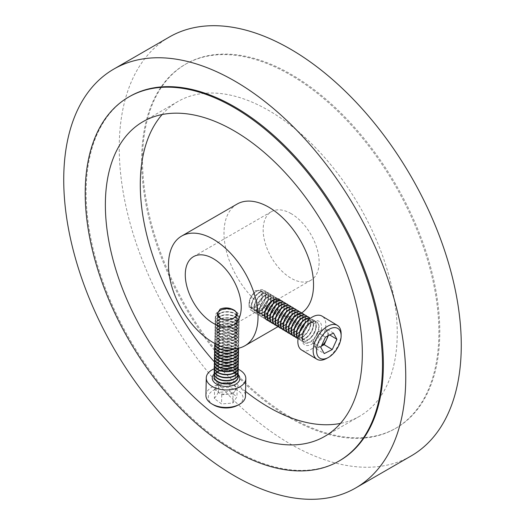 <?xml version="1.0" encoding="UTF-8"?>
<svg xmlns="http://www.w3.org/2000/svg" width="525" height="525" viewBox="0 0 525 525"><rect width="100%" height="100%" fill="white"/><g stroke="black" fill="none" stroke-linecap="round" stroke-linejoin="round"><path stroke-width="0.39" stroke-dasharray="2.62 1.97" d="M234.045 337.214L236.992 333.434L234.964 330.094C230.239 326.977 225.186 326.491 219.817 328.63L216.858 333.04L220.868 338.231C225.481 339.767 229.871 339.432 234.045 337.214M272.265 300.989L277.594 300.674L279.09 308.772L271.943 317.244L267.199 317.914L266.09 310.045L272.265 300.989M254.809 306.908L262.251 298.627L260.643 290.45L255.13 290.66L249.257 299.88L250.248 307.689L254.809 306.908M291.152 213.649A39.572 22.844 -120 0 0 271.366 211.687A39.572 22.844 -120 0 0 265.302 243.397A39.572 22.844 -120 0 0 291.152 278.27A39.572 22.844 -120 0 0 310.938 280.225A39.572 22.844 -120 0 0 317.002 248.522A39.572 22.844 -120 0 0 291.152 213.649M237.11 204.054A63.315 36.553 -120 0 0 227.404 254.782A63.315 36.553 -120 0 0 268.767 310.577A63.315 36.553 -120 0 0 300.425 313.714A63.315 36.553 -120 0 0 301.58 312.992M245.575 391.42A181.709 104.908 60 0 1 214.364 361.876M162.146 114.535A181.709 104.908 60 0 1 177.916 101.522A181.709 104.908 60 0 1 268.767 110.519A181.709 104.908 60 0 1 387.47 270.637A181.709 104.908 60 0 1 359.618 416.246A181.709 104.908 60 0 1 340.469 423.393M129.649 96.488A210.197 121.36 -120 0 0 97.427 264.922A210.197 121.36 -120 0 0 234.741 450.148A210.197 121.36 -120 0 0 339.839 460.563M291.152 417.585A210.197 121.36 -120 0 0 396.25 427.993A210.197 121.36 -120 0 0 428.472 259.56A210.197 121.36 -120 0 0 291.152 74.333A210.197 121.36 -120 0 0 186.053 63.925A210.197 121.36 -120 0 0 153.832 232.358A210.197 121.36 -120 0 0 291.152 417.585M290.259 418.103A210.197 121.36 -120 0 0 395.351 428.512A210.197 121.36 -120 0 0 427.573 260.078A210.197 121.36 -120 0 0 290.259 74.852A210.197 121.36 -120 0 0 185.161 64.437A210.197 121.36 -120 0 0 152.939 232.87A210.197 121.36 -120 0 0 290.259 418.103M169.332 37.026A241.854 139.637 -120 0 0 132.261 230.823A241.854 139.637 -120 0 0 290.259 443.947A241.854 139.637 -120 0 0 411.18 455.923M236.755 315.722A9.673 5.709 -178.9 0 1 224.49 319.837M218.019 320.486A11.885 7.015 1.1 0 0 234.734 321.74A11.885 7.015 1.1 0 0 236.499 311.896A11.885 7.015 1.1 0 0 235.469 311.227A11.885 7.015 1.1 0 0 219.785 310.642A11.885 7.015 1.1 0 0 219.247 310.905A11.885 7.015 1.1 0 0 218.019 320.486M221.15 312.926A9.673 5.709 -178.9 0 1 234.754 313.95A9.673 5.709 -178.9 0 1 233.317 321.956A9.673 5.709 -178.9 0 1 219.713 320.933A9.673 5.709 -178.9 0 1 221.15 312.926M236.558 314.429A12.029 7.101 -178.9 0 1 239.236 319.01A12.029 7.101 -178.9 0 1 234.773 324.391A12.029 7.101 -178.9 0 1 217.855 323.118A12.029 7.101 -178.9 0 1 215.178 318.537A12.029 7.101 -178.9 0 1 219.647 313.156A12.029 7.101 -178.9 0 1 236.558 314.429M234.767 324.758A12.029 7.101 -178.9 0 1 217.849 323.492A12.029 7.101 -178.9 0 1 215.171 318.911A12.029 7.101 -178.9 0 1 219.634 313.53A12.029 7.101 -178.9 0 1 236.552 314.803A12.029 7.101 -178.9 0 1 239.229 319.377A12.029 7.101 -178.9 0 1 234.767 324.758M221.091 315.958A9.673 5.709 -178.9 0 1 234.695 316.982A9.673 5.709 -178.9 0 1 233.257 324.995A9.673 5.709 -178.9 0 1 219.653 323.971A9.673 5.709 -178.9 0 1 221.091 315.958M236.499 317.461A12.029 7.101 -178.9 0 1 239.177 322.042A12.029 7.101 -178.9 0 1 234.714 327.423A12.029 7.101 -178.9 0 1 217.796 326.15A12.029 7.101 -178.9 0 1 215.119 321.569A12.029 7.101 -178.9 0 1 219.588 316.188A12.029 7.101 -178.9 0 1 236.499 317.461M234.701 327.797A12.029 7.101 -178.9 0 1 217.79 326.524A12.029 7.101 -178.9 0 1 215.112 321.943A12.029 7.101 -178.9 0 1 219.575 316.562A12.029 7.101 -178.9 0 1 236.493 317.835A12.029 7.101 -178.9 0 1 239.17 322.416A12.029 7.101 -178.9 0 1 234.701 327.797M221.032 318.997A9.673 5.709 -178.9 0 1 234.636 320.014A9.673 5.709 -178.9 0 1 233.198 328.027A9.673 5.709 -178.9 0 1 219.594 327.003A9.673 5.709 -178.9 0 1 221.032 318.997M236.44 320.499A12.029 7.101 -178.9 0 1 239.118 325.08A12.029 7.101 -178.9 0 1 234.655 330.461A12.029 7.101 -178.9 0 1 217.737 329.188A12.029 7.101 -178.9 0 1 215.06 324.608A12.029 7.101 -178.9 0 1 219.529 319.226A12.029 7.101 -178.9 0 1 236.44 320.499M234.642 330.829A12.029 7.101 -178.9 0 1 217.731 329.562A12.029 7.101 -178.9 0 1 215.053 324.982A12.029 7.101 -178.9 0 1 219.516 319.6A12.029 7.101 -178.9 0 1 236.434 320.867A12.029 7.101 -178.9 0 1 239.111 325.447A12.029 7.101 -178.9 0 1 234.642 330.829M220.973 322.028A9.673 5.709 -178.9 0 1 234.577 323.052A9.673 5.709 -178.9 0 1 233.139 331.065A9.673 5.709 -178.9 0 1 219.535 330.041A9.673 5.709 -178.9 0 1 220.973 322.028M236.381 323.531A12.029 7.101 -178.9 0 1 239.059 328.112A12.029 7.101 -178.9 0 1 234.596 333.493A12.029 7.101 -178.9 0 1 217.678 332.22A12.029 7.101 -178.9 0 1 215.001 327.639A12.029 7.101 -178.9 0 1 219.463 322.258A12.029 7.101 -178.9 0 1 236.381 323.531M234.583 333.867A12.029 7.101 -178.9 0 1 217.672 332.594A12.029 7.101 -178.9 0 1 214.994 328.013A12.029 7.101 -178.9 0 1 219.457 322.632A12.029 7.101 -178.9 0 1 236.375 323.905A12.029 7.101 -178.9 0 1 239.052 328.486A12.029 7.101 -178.9 0 1 234.583 333.867M220.913 325.06A9.673 5.709 -178.9 0 1 234.518 326.084A9.673 5.709 -178.9 0 1 233.08 334.097A9.673 5.709 -178.9 0 1 219.476 333.073A9.673 5.709 -178.9 0 1 220.913 325.06M236.322 326.563A12.029 7.101 -178.9 0 1 239 331.144A12.029 7.101 -178.9 0 1 234.531 336.525A12.029 7.101 -178.9 0 1 217.619 335.258A12.029 7.101 -178.9 0 1 214.942 330.678A12.029 7.101 -178.9 0 1 219.404 325.297A12.029 7.101 -178.9 0 1 236.322 326.563M234.524 336.899A12.029 7.101 -178.9 0 1 217.613 335.626A12.029 7.101 -178.9 0 1 214.935 331.045A12.029 7.101 -178.9 0 1 219.398 325.664A12.029 7.101 -178.9 0 1 236.316 326.937A12.029 7.101 -178.9 0 1 238.993 331.518A12.029 7.101 -178.9 0 1 234.524 336.899M220.854 328.099A9.673 5.709 -178.9 0 1 234.458 329.123A9.673 5.709 -178.9 0 1 233.021 337.129A9.673 5.709 -178.9 0 1 219.417 336.112A9.673 5.709 -178.9 0 1 220.854 328.099M236.263 329.602A12.029 7.101 -178.9 0 1 238.941 334.182A12.029 7.101 -178.9 0 1 234.472 339.563A12.029 7.101 -178.9 0 1 217.56 338.29A12.029 7.101 -178.9 0 1 214.882 333.71A12.029 7.101 -178.9 0 1 219.345 328.328A12.029 7.101 -178.9 0 1 236.263 329.602M234.465 339.931A12.029 7.101 -178.9 0 1 217.553 338.664A12.029 7.101 -178.9 0 1 214.876 334.084A12.029 7.101 -178.9 0 1 219.338 328.702A12.029 7.101 -178.9 0 1 236.257 329.976A12.029 7.101 -178.9 0 1 238.934 334.55A12.029 7.101 -178.9 0 1 234.465 339.931M220.795 331.131A9.673 5.709 -178.9 0 1 234.399 332.154A9.673 5.709 -178.9 0 1 232.962 340.167A9.673 5.709 -178.9 0 1 219.358 339.143A9.673 5.709 -178.9 0 1 220.795 331.131M236.204 332.633A12.029 7.101 -178.9 0 1 238.882 337.214A12.029 7.101 -178.9 0 1 234.412 342.595A12.029 7.101 -178.9 0 1 217.501 341.322A12.029 7.101 -178.9 0 1 214.823 336.748A12.029 7.101 -178.9 0 1 219.286 331.367A12.029 7.101 -178.9 0 1 236.204 332.633M234.406 342.969A12.029 7.101 -178.9 0 1 217.494 341.696A12.029 7.101 -178.9 0 1 214.817 337.116A12.029 7.101 -178.9 0 1 219.279 331.734A12.029 7.101 -178.9 0 1 236.198 333.007A12.029 7.101 -178.9 0 1 238.868 337.588A12.029 7.101 -178.9 0 1 234.406 342.969M220.736 334.169A9.673 5.709 -178.9 0 1 234.34 335.186A9.673 5.709 -178.9 0 1 232.903 343.199A9.673 5.709 -178.9 0 1 219.299 342.175A9.673 5.709 -178.9 0 1 220.736 334.169M236.145 335.672A12.029 7.101 -178.9 0 1 238.823 340.252A12.029 7.101 -178.9 0 1 234.353 345.634A12.029 7.101 -178.9 0 1 217.442 344.361A12.029 7.101 -178.9 0 1 214.764 339.78A12.029 7.101 -178.9 0 1 219.227 334.399A12.029 7.101 -178.9 0 1 236.145 335.672M217.757 344.964A12.029 7.101 -178.9 0 1 217.435 344.735A12.029 7.101 -178.9 0 1 214.758 340.154A12.029 7.101 -178.9 0 1 219.22 334.773A12.029 7.101 -178.9 0 1 236.138 336.039A12.029 7.101 -178.9 0 1 238.809 340.62A12.029 7.101 -178.9 0 1 234.347 346.001A12.029 7.101 -178.9 0 1 223.545 347.183M220.677 337.201A9.673 5.709 -178.9 0 1 234.281 338.225A9.673 5.709 -178.9 0 1 232.844 346.238A9.673 5.709 -178.9 0 1 219.24 345.214A9.673 5.709 -178.9 0 1 220.677 337.201M214.745 343.455A12.029 7.101 -178.9 0 1 214.705 342.812A12.029 7.101 -178.9 0 1 219.168 337.431A12.029 7.101 -178.9 0 1 236.086 338.704A12.029 7.101 -178.9 0 1 238.763 343.284A12.029 7.101 -178.9 0 1 234.294 348.666A12.029 7.101 -178.9 0 1 234.196 348.712M214.699 343.435A12.029 7.101 -178.9 0 1 214.699 343.186A12.029 7.101 -178.9 0 1 219.161 337.805A12.029 7.101 -178.9 0 1 236.079 339.078A12.029 7.101 -178.9 0 1 238.75 343.658A12.029 7.101 -178.9 0 1 235.016 348.672M220.618 340.239A9.673 5.709 -178.9 0 1 234.222 341.257A9.673 5.709 -178.9 0 1 232.785 349.269A9.673 5.709 -178.9 0 1 219.181 348.246A9.673 5.709 -178.9 0 1 220.618 340.239M214.889 344.525A12.029 7.101 -178.9 0 1 219.109 340.469A12.029 7.101 -178.9 0 1 236.027 341.742A12.029 7.101 -178.9 0 1 238.698 346.316A12.029 7.101 -178.9 0 1 238.199 348.259M214.646 346.034A12.029 7.101 -178.9 0 1 219.102 340.843A12.029 7.101 -178.9 0 1 236.02 342.11A12.029 7.101 -178.9 0 1 238.691 346.69A12.029 7.101 -178.9 0 1 238.376 348.226M220.559 343.271A9.673 5.709 -178.9 0 1 234.163 344.295A9.673 5.709 -178.9 0 1 232.726 352.301A9.673 5.709 -178.9 0 1 219.122 351.284A9.673 5.709 -178.9 0 1 220.559 343.271M214.83 347.557A12.029 7.101 -178.9 0 1 219.05 343.501A12.029 7.101 -178.9 0 1 235.968 344.774A12.029 7.101 -178.9 0 1 238.507 348.2M214.587 349.072A12.029 7.101 -178.9 0 1 219.043 343.875A12.029 7.101 -178.9 0 1 235.961 345.148A12.029 7.101 -178.9 0 1 238.632 349.538M220.5 346.303A9.673 5.709 -178.9 0 1 234.104 347.327A9.673 5.709 -178.9 0 1 232.667 355.34A9.673 5.709 -178.9 0 1 219.063 354.316A9.673 5.709 -178.9 0 1 220.5 346.303M214.771 350.588A12.029 7.101 -178.9 0 1 218.991 346.539A12.029 7.101 -178.9 0 1 235.909 347.806A12.029 7.101 -178.9 0 1 238.396 351.054M214.528 352.104A12.029 7.101 -178.9 0 1 218.984 346.907A12.029 7.101 -178.9 0 1 235.902 348.18A12.029 7.101 -178.9 0 1 238.573 352.577M220.441 349.342A9.673 5.709 -178.9 0 1 234.045 350.365A9.673 5.709 -178.9 0 1 232.608 358.372A9.673 5.709 -178.9 0 1 219.004 357.348A9.673 5.709 -178.9 0 1 220.441 349.342M214.705 353.627A12.029 7.101 -178.9 0 1 218.932 349.571A12.029 7.101 -178.9 0 1 235.85 350.844A12.029 7.101 -178.9 0 1 238.337 354.086M214.469 355.136A12.029 7.101 -178.9 0 1 218.925 349.945A12.029 7.101 -178.9 0 1 235.843 351.218A12.029 7.101 -178.9 0 1 238.514 355.609M220.382 352.373A9.673 5.709 -178.9 0 1 233.986 353.397A9.673 5.709 -178.9 0 1 232.542 361.41A9.673 5.709 -178.9 0 1 218.945 360.386A9.673 5.709 -178.9 0 1 220.382 352.373M214.646 356.659A12.029 7.101 -178.9 0 1 218.873 352.603A12.029 7.101 -178.9 0 1 235.791 353.876A12.029 7.101 -178.9 0 1 238.278 357.125M214.41 358.175A12.029 7.101 -178.9 0 1 218.866 352.977A12.029 7.101 -178.9 0 1 235.784 354.25A12.029 7.101 -178.9 0 1 238.455 358.641M220.323 355.412A9.673 5.709 -178.9 0 1 233.927 356.429A9.673 5.709 -178.9 0 1 232.483 364.442A9.673 5.709 -178.9 0 1 218.879 363.418A9.673 5.709 -178.9 0 1 220.323 355.412M214.587 359.697A12.029 7.101 -178.9 0 1 218.813 355.642A12.029 7.101 -178.9 0 1 235.732 356.915A12.029 7.101 -178.9 0 1 238.219 360.157M214.351 361.207A12.029 7.101 -178.9 0 1 218.807 356.016A12.029 7.101 -178.9 0 1 235.725 357.282A12.029 7.101 -178.9 0 1 238.396 361.679M220.264 358.444A9.673 5.709 -178.9 0 1 233.868 359.467A9.673 5.709 -178.9 0 1 232.424 367.48A9.673 5.709 -178.9 0 1 218.82 366.457A9.673 5.709 -178.9 0 1 220.264 358.444M214.528 362.729A12.029 7.101 -178.9 0 1 218.754 358.673A12.029 7.101 -178.9 0 1 235.673 359.947A12.029 7.101 -178.9 0 1 238.16 363.188M214.292 364.245A12.029 7.101 -178.9 0 1 218.748 359.048A12.029 7.101 -178.9 0 1 235.666 360.321A12.029 7.101 -178.9 0 1 238.337 364.711M220.205 361.476A9.673 5.709 -178.9 0 1 233.809 362.499A9.673 5.709 -178.9 0 1 232.365 370.512A9.673 5.709 -178.9 0 1 218.761 369.488A9.673 5.709 -178.9 0 1 220.205 361.476M214.469 365.767A12.029 7.101 -178.9 0 1 218.695 361.712A12.029 7.101 -178.9 0 1 235.613 362.978A12.029 7.101 -178.9 0 1 238.101 366.227M214.233 367.277A12.029 7.101 -178.9 0 1 218.689 362.079A12.029 7.101 -178.9 0 1 235.607 363.352A12.029 7.101 -178.9 0 1 238.278 367.749M220.146 364.514A9.673 5.709 -178.9 0 1 233.75 365.538A9.673 5.709 -178.9 0 1 232.306 373.544A9.673 5.709 -178.9 0 1 218.702 372.527A9.673 5.709 -178.9 0 1 220.146 364.514M214.41 368.799A12.029 7.101 -178.9 0 1 218.636 364.744A12.029 7.101 -178.9 0 1 235.554 366.017A12.029 7.101 -178.9 0 1 238.042 369.259M214.174 370.315A12.029 7.101 -178.9 0 1 218.63 365.118A12.029 7.101 -178.9 0 1 235.541 366.391A12.029 7.101 -178.9 0 1 238.219 370.781M220.087 367.546A9.673 5.709 -178.9 0 1 233.691 368.57A9.673 5.709 -178.9 0 1 232.247 376.583A9.673 5.709 -178.9 0 1 218.643 375.559A9.673 5.709 -178.9 0 1 220.087 367.546M214.351 371.831A12.029 7.101 -178.9 0 1 218.577 367.782A12.029 7.101 -178.9 0 1 235.495 369.049A12.029 7.101 -178.9 0 1 237.982 372.297M214.115 373.347A12.029 7.101 -178.9 0 1 218.571 368.15A12.029 7.101 -178.9 0 1 235.482 369.423A12.029 7.101 -178.9 0 1 238.16 373.82M220.027 370.584A9.673 5.709 -178.9 0 1 233.625 371.602A9.673 5.709 -178.9 0 1 232.188 379.614A9.673 5.709 -178.9 0 1 218.584 378.591A9.673 5.709 -178.9 0 1 220.027 370.584M214.292 374.87A12.029 7.101 -178.9 0 1 218.518 370.814A12.029 7.101 -178.9 0 1 235.436 372.087A12.029 7.101 -178.9 0 1 237.923 375.329M232.851 403.042L233.028 393.842L221.747 394.748L218.151 392.083A9.896 5.841 -178.9 0 1 216.608 386.295A9.896 5.841 -178.9 0 1 224.306 382.718A9.896 5.841 -178.9 0 1 233.54 384.937L237.129 387.601L236.952 396.802L232.851 403.042L221.563 403.948L214.377 398.613L218.479 392.372L229.766 391.466L236.952 396.802M205.925 395.377A19.786 11.675 -178.9 0 1 219.214 384.654A19.786 11.675 -178.9 0 1 241.087 388.618A19.786 11.675 -178.9 0 1 245.483 396.152M213.662 404.972A17.378 10.257 -178.9 0 1 212.152 403.988A17.378 10.257 -178.9 0 1 214.738 389.596A17.378 10.257 -178.9 0 1 239.177 391.433A17.378 10.257 -178.9 0 1 237.379 405.431M214.384 368.708A19.786 11.675 -178.9 0 1 238.068 369.167M233.028 393.842L237.129 387.601M229.766 391.466L229.943 382.266L233.54 384.937A9.896 5.841 -178.9 0 1 235.082 390.725A9.896 5.841 -178.9 0 1 227.384 394.295A9.896 5.841 -178.9 0 1 218.151 392.083L214.561 389.419L214.377 398.613M229.943 382.266L218.662 383.171L218.479 392.372M218.662 383.171L214.561 389.419M221.747 394.748L221.563 403.948M256.482 291.29A9.673 5.46 121.1 0 0 256.344 291.362A9.673 5.46 121.1 0 0 249.047 303.457A9.673 5.46 121.1 0 0 255.294 307.387A9.673 5.46 121.1 0 0 262.71 295.903A9.673 5.46 121.1 0 0 256.482 291.29M256.725 310.17A11.885 6.707 -58.9 0 1 249.047 305.34A11.885 6.707 -58.9 0 1 249.08 304.5A11.885 6.707 -58.9 0 1 258.005 290.483A11.885 6.707 -58.9 0 1 258.182 290.391A11.885 6.707 -58.9 0 1 265.827 296.061A11.885 6.707 -58.9 0 1 264.39 301.455A11.885 6.707 -58.9 0 1 261.732 305.865A11.885 6.707 -58.9 0 1 256.725 310.17M265.368 297.504A9.673 5.46 121.1 0 0 262.192 292.208A9.673 5.46 121.1 0 0 255.065 296.395A9.673 5.46 121.1 0 0 252.899 299.985A9.673 5.46 121.1 0 0 251.731 304.375A9.673 5.46 121.1 0 0 254.901 309.671A9.673 5.46 121.1 0 0 262.027 305.484A9.673 5.46 121.1 0 0 264.193 301.901A9.673 5.46 121.1 0 0 265.368 297.504M260.452 291.637A12.029 6.786 121.1 0 0 255.386 295.988A12.029 6.786 121.1 0 0 252.696 300.451A12.029 6.786 121.1 0 0 251.239 305.918A12.029 6.786 121.1 0 0 253.503 311.942A12.029 6.786 121.1 0 0 258.976 311.653A12.029 6.786 121.1 0 0 268.19 297.373A12.029 6.786 121.1 0 0 265.926 291.342A12.029 6.786 121.1 0 0 260.452 291.637M251.567 306.114A12.029 6.786 121.1 0 0 253.824 312.139A12.029 6.786 121.1 0 0 259.298 311.85A12.029 6.786 121.1 0 0 264.37 307.493A12.029 6.786 121.1 0 0 267.061 303.03A12.029 6.786 121.1 0 0 268.518 297.57A12.029 6.786 121.1 0 0 266.254 291.539A12.029 6.786 121.1 0 0 260.781 291.834A12.029 6.786 121.1 0 0 251.567 306.114M268.019 299.106A9.673 5.46 121.1 0 0 264.849 293.816A9.673 5.46 121.1 0 0 257.723 297.997A9.673 5.46 121.1 0 0 255.557 301.586A9.673 5.46 121.1 0 0 254.389 305.977A9.673 5.46 121.1 0 0 257.558 311.272A9.673 5.46 121.1 0 0 264.685 307.092A9.673 5.46 121.1 0 0 266.851 303.502A9.673 5.46 121.1 0 0 268.019 299.106M263.11 293.239A12.029 6.786 121.1 0 0 258.044 297.59A12.029 6.786 121.1 0 0 255.353 302.052A12.029 6.786 121.1 0 0 253.897 307.519A12.029 6.786 121.1 0 0 256.161 313.55A12.029 6.786 121.1 0 0 261.634 313.254A12.029 6.786 121.1 0 0 270.848 298.974A12.029 6.786 121.1 0 0 268.583 292.943A12.029 6.786 121.1 0 0 263.11 293.239M254.225 307.716A12.029 6.786 121.1 0 0 256.482 313.747A12.029 6.786 121.1 0 0 261.955 313.451A12.029 6.786 121.1 0 0 267.028 309.094A12.029 6.786 121.1 0 0 269.719 304.631A12.029 6.786 121.1 0 0 271.176 299.171A12.029 6.786 121.1 0 0 268.912 293.14A12.029 6.786 121.1 0 0 263.438 293.436A12.029 6.786 121.1 0 0 254.225 307.716M270.677 300.707A9.673 5.46 121.1 0 0 267.507 295.418A9.673 5.46 121.1 0 0 260.38 299.598A9.673 5.46 121.1 0 0 258.215 303.188A9.673 5.46 121.1 0 0 257.047 307.584A9.673 5.46 121.1 0 0 260.216 312.874A9.673 5.46 121.1 0 0 267.343 308.693A9.673 5.46 121.1 0 0 269.509 305.104A9.673 5.46 121.1 0 0 270.677 300.707M265.768 294.84A12.029 6.786 121.1 0 0 260.702 299.197A12.029 6.786 121.1 0 0 258.011 303.66A12.029 6.786 121.1 0 0 256.554 309.12A12.029 6.786 121.1 0 0 258.818 315.151A12.029 6.786 121.1 0 0 264.292 314.856A12.029 6.786 121.1 0 0 273.505 300.576A12.029 6.786 121.1 0 0 271.241 294.551A12.029 6.786 121.1 0 0 265.768 294.84M256.882 309.317A12.029 6.786 121.1 0 0 259.14 315.348A12.029 6.786 121.1 0 0 264.613 315.053A12.029 6.786 121.1 0 0 269.686 310.702A12.029 6.786 121.1 0 0 272.377 306.239A12.029 6.786 121.1 0 0 273.833 300.772A12.029 6.786 121.1 0 0 271.569 294.742A12.029 6.786 121.1 0 0 266.096 295.037A12.029 6.786 121.1 0 0 256.882 309.317M273.335 302.315A9.673 5.46 121.1 0 0 270.165 297.019A9.673 5.46 121.1 0 0 263.038 301.199A9.673 5.46 121.1 0 0 260.873 304.789A9.673 5.46 121.1 0 0 259.704 309.186A9.673 5.46 121.1 0 0 262.874 314.475A9.673 5.46 121.1 0 0 270.001 310.295A9.673 5.46 121.1 0 0 272.167 306.705A9.673 5.46 121.1 0 0 273.335 302.315M268.426 296.441A12.029 6.786 121.1 0 0 263.36 300.799A12.029 6.786 121.1 0 0 260.669 305.261A12.029 6.786 121.1 0 0 259.212 310.721A12.029 6.786 121.1 0 0 261.476 316.752A12.029 6.786 121.1 0 0 266.949 316.457A12.029 6.786 121.1 0 0 276.163 302.177A12.029 6.786 121.1 0 0 273.899 296.152A12.029 6.786 121.1 0 0 268.426 296.441M259.54 310.918A12.029 6.786 121.1 0 0 261.798 316.949A12.029 6.786 121.1 0 0 267.271 316.654A12.029 6.786 121.1 0 0 272.344 312.303A12.029 6.786 121.1 0 0 275.034 307.84A12.029 6.786 121.1 0 0 276.491 302.374A12.029 6.786 121.1 0 0 274.227 296.349A12.029 6.786 121.1 0 0 268.754 296.638A12.029 6.786 121.1 0 0 259.54 310.918M275.993 303.916A9.673 5.46 121.1 0 0 272.823 298.62A9.673 5.46 121.1 0 0 265.696 302.807A9.673 5.46 121.1 0 0 263.53 306.397A9.673 5.46 121.1 0 0 262.362 310.787A9.673 5.46 121.1 0 0 265.532 316.083A9.673 5.46 121.1 0 0 272.659 311.896A9.673 5.46 121.1 0 0 274.824 308.313A9.673 5.46 121.1 0 0 275.993 303.916M271.084 298.049A12.029 6.786 121.1 0 0 266.017 302.4A12.029 6.786 121.1 0 0 263.327 306.863A12.029 6.786 121.1 0 0 261.87 312.329A12.029 6.786 121.1 0 0 264.134 318.353A12.029 6.786 121.1 0 0 269.607 318.065A12.029 6.786 121.1 0 0 278.821 303.785A12.029 6.786 121.1 0 0 276.557 297.754A12.029 6.786 121.1 0 0 271.084 298.049M262.198 312.526A12.029 6.786 121.1 0 0 264.456 318.55A12.029 6.786 121.1 0 0 269.929 318.262A12.029 6.786 121.1 0 0 275.002 313.904A12.029 6.786 121.1 0 0 277.692 309.442A12.029 6.786 121.1 0 0 279.149 303.982A12.029 6.786 121.1 0 0 276.885 297.951A12.029 6.786 121.1 0 0 271.412 298.246A12.029 6.786 121.1 0 0 262.198 312.526M278.65 305.517A9.673 5.46 121.1 0 0 275.481 300.228A9.673 5.46 121.1 0 0 268.354 304.408A9.673 5.46 121.1 0 0 266.188 307.998A9.673 5.46 121.1 0 0 265.02 312.388A9.673 5.46 121.1 0 0 268.19 317.684A9.673 5.46 121.1 0 0 275.317 313.504A9.673 5.46 121.1 0 0 277.482 309.914A9.673 5.46 121.1 0 0 278.65 305.517M266.956 320.053A12.029 6.786 121.1 0 0 272.265 319.666A12.029 6.786 121.1 0 0 281.479 305.386A12.029 6.786 121.1 0 0 279.379 299.46M268.406 320.65A12.029 6.786 121.1 0 0 272.587 319.863A12.029 6.786 121.1 0 0 277.659 315.505A12.029 6.786 121.1 0 0 280.35 311.043A12.029 6.786 121.1 0 0 281.807 305.583A12.029 6.786 121.1 0 0 280.58 300.464M268.846 309.599A9.673 5.46 121.1 0 0 267.678 313.996A9.673 5.46 121.1 0 0 270.848 319.285A9.673 5.46 121.1 0 0 277.974 315.105A9.673 5.46 121.1 0 0 280.14 311.515A9.673 5.46 121.1 0 0 281.308 307.118A9.673 5.46 121.1 0 0 278.138 301.829A9.673 5.46 121.1 0 0 271.012 306.009M269.614 321.654A12.029 6.786 121.1 0 0 274.923 321.267A12.029 6.786 121.1 0 0 284.137 306.987A12.029 6.786 121.1 0 0 282.03 301.061M271.064 322.252A12.029 6.786 121.1 0 0 275.244 321.464A12.029 6.786 121.1 0 0 280.317 317.113A12.029 6.786 121.1 0 0 283.008 312.651A12.029 6.786 121.1 0 0 284.465 307.184A12.029 6.786 121.1 0 0 283.238 302.072M271.504 311.2A9.673 5.46 121.1 0 0 270.336 315.597A9.673 5.46 121.1 0 0 273.505 320.887A9.673 5.46 121.1 0 0 280.632 316.706A9.673 5.46 121.1 0 0 282.798 313.117A9.673 5.46 121.1 0 0 283.966 308.726A9.673 5.46 121.1 0 0 280.796 303.43A9.673 5.46 121.1 0 0 273.669 307.611M272.272 323.256A12.029 6.786 121.1 0 0 277.581 322.868A12.029 6.786 121.1 0 0 286.794 308.588A12.029 6.786 121.1 0 0 284.688 302.662M273.722 323.853A12.029 6.786 121.1 0 0 277.902 323.065A12.029 6.786 121.1 0 0 282.975 318.714A12.029 6.786 121.1 0 0 285.666 314.252A12.029 6.786 121.1 0 0 287.123 308.785A12.029 6.786 121.1 0 0 285.895 303.673M274.162 312.808A9.673 5.46 121.1 0 0 272.993 317.198A9.673 5.46 121.1 0 0 276.163 322.494A9.673 5.46 121.1 0 0 283.29 318.308A9.673 5.46 121.1 0 0 285.456 314.724A9.673 5.46 121.1 0 0 286.624 310.327A9.673 5.46 121.1 0 0 283.454 305.032A9.673 5.46 121.1 0 0 276.327 309.218M274.929 324.863A12.029 6.786 121.1 0 0 280.238 324.476A12.029 6.786 121.1 0 0 289.452 310.196A12.029 6.786 121.1 0 0 287.346 304.27M276.38 325.461A12.029 6.786 121.1 0 0 280.56 324.673A12.029 6.786 121.1 0 0 285.633 320.316A12.029 6.786 121.1 0 0 288.323 315.853A12.029 6.786 121.1 0 0 289.78 310.393A12.029 6.786 121.1 0 0 288.553 305.274M276.819 314.409A9.673 5.46 121.1 0 0 275.651 318.8A9.673 5.46 121.1 0 0 278.821 324.096A9.673 5.46 121.1 0 0 285.948 319.915A9.673 5.46 121.1 0 0 288.113 316.326A9.673 5.46 121.1 0 0 289.282 311.929A9.673 5.46 121.1 0 0 286.112 306.639A9.673 5.46 121.1 0 0 278.985 310.82M277.587 326.465A12.029 6.786 121.1 0 0 282.896 326.077A12.029 6.786 121.1 0 0 292.11 311.798A12.029 6.786 121.1 0 0 290.003 305.872M279.037 327.062A12.029 6.786 121.1 0 0 283.218 326.274A12.029 6.786 121.1 0 0 288.291 321.917A12.029 6.786 121.1 0 0 290.981 317.454A12.029 6.786 121.1 0 0 292.438 311.994A12.029 6.786 121.1 0 0 291.211 306.876M279.477 316.011A9.673 5.46 121.1 0 0 278.309 320.408A9.673 5.46 121.1 0 0 281.479 325.697A9.673 5.46 121.1 0 0 288.606 321.517A9.673 5.46 121.1 0 0 290.771 317.927A9.673 5.46 121.1 0 0 291.939 313.53A9.673 5.46 121.1 0 0 288.77 308.241A9.673 5.46 121.1 0 0 281.643 312.421M280.245 328.066A12.029 6.786 121.1 0 0 285.554 327.679A12.029 6.786 121.1 0 0 294.768 313.399A12.029 6.786 121.1 0 0 292.661 307.473M281.695 328.663A12.029 6.786 121.1 0 0 285.876 327.876A12.029 6.786 121.1 0 0 290.948 323.525A12.029 6.786 121.1 0 0 293.639 319.062A12.029 6.786 121.1 0 0 295.096 313.596A12.029 6.786 121.1 0 0 293.869 308.483M282.135 317.612A9.673 5.46 121.1 0 0 280.967 322.009A9.673 5.46 121.1 0 0 284.137 327.298A9.673 5.46 121.1 0 0 291.263 323.118A9.673 5.46 121.1 0 0 293.429 319.528A9.673 5.46 121.1 0 0 294.597 315.138A9.673 5.46 121.1 0 0 291.428 309.842A9.673 5.46 121.1 0 0 284.301 314.022M282.903 329.667A12.029 6.786 121.1 0 0 288.212 329.28A12.029 6.786 121.1 0 0 297.426 315A12.029 6.786 121.1 0 0 295.319 309.074M284.353 330.264A12.029 6.786 121.1 0 0 288.533 329.477A12.029 6.786 121.1 0 0 293.606 325.126A12.029 6.786 121.1 0 0 296.297 320.663A12.029 6.786 121.1 0 0 297.747 315.197A12.029 6.786 121.1 0 0 296.527 310.085M284.793 319.22A9.673 5.46 121.1 0 0 283.625 323.61A9.673 5.46 121.1 0 0 286.794 328.906A9.673 5.46 121.1 0 0 293.921 324.719A9.673 5.46 121.1 0 0 296.087 321.136A9.673 5.46 121.1 0 0 297.255 316.739A9.673 5.46 121.1 0 0 294.085 311.443A9.673 5.46 121.1 0 0 286.958 315.63M285.561 331.275A12.029 6.786 121.1 0 0 290.863 330.888A12.029 6.786 121.1 0 0 300.083 316.608A12.029 6.786 121.1 0 0 297.977 310.682M287.011 331.872A12.029 6.786 121.1 0 0 291.191 331.085A12.029 6.786 121.1 0 0 296.264 326.727A12.029 6.786 121.1 0 0 298.955 322.265A12.029 6.786 121.1 0 0 300.405 316.805A12.029 6.786 121.1 0 0 299.184 311.686M287.451 320.821A9.673 5.46 121.1 0 0 286.283 325.211A9.673 5.46 121.1 0 0 289.452 330.507A9.673 5.46 121.1 0 0 296.579 326.327A9.673 5.46 121.1 0 0 298.745 322.737A9.673 5.46 121.1 0 0 299.913 318.34A9.673 5.46 121.1 0 0 296.743 313.051A9.673 5.46 121.1 0 0 289.616 317.231M288.218 332.876A12.029 6.786 121.1 0 0 293.521 332.489A12.029 6.786 121.1 0 0 302.741 318.209A12.029 6.786 121.1 0 0 300.635 312.283M289.669 333.473A12.029 6.786 121.1 0 0 293.849 332.686A12.029 6.786 121.1 0 0 298.922 328.328A12.029 6.786 121.1 0 0 301.613 323.866A12.029 6.786 121.1 0 0 303.063 318.406A12.029 6.786 121.1 0 0 301.842 313.287M290.108 322.422A9.673 5.46 121.1 0 0 288.94 326.819A9.673 5.46 121.1 0 0 292.11 332.108A9.673 5.46 121.1 0 0 299.237 327.928A9.673 5.46 121.1 0 0 301.402 324.338A9.673 5.46 121.1 0 0 302.571 319.942A9.673 5.46 121.1 0 0 299.401 314.652A9.673 5.46 121.1 0 0 292.274 318.832M290.876 334.478A12.029 6.786 121.1 0 0 296.179 334.09A12.029 6.786 121.1 0 0 305.399 319.81A12.029 6.786 121.1 0 0 303.293 313.884M292.327 335.075A12.029 6.786 121.1 0 0 296.507 334.287A12.029 6.786 121.1 0 0 301.58 329.936A12.029 6.786 121.1 0 0 304.27 325.474A12.029 6.786 121.1 0 0 305.721 320.007A12.029 6.786 121.1 0 0 304.5 314.888M292.766 324.023A9.673 5.46 121.1 0 0 291.598 328.42A9.673 5.46 121.1 0 0 294.768 333.71A9.673 5.46 121.1 0 0 301.895 329.529A9.673 5.46 121.1 0 0 304.06 325.94A9.673 5.46 121.1 0 0 305.228 321.549A9.673 5.46 121.1 0 0 302.059 316.253A9.673 5.46 121.1 0 0 294.932 320.434M293.534 336.079A12.029 6.786 121.1 0 0 298.837 335.692A12.029 6.786 121.1 0 0 308.057 321.412A12.029 6.786 121.1 0 0 305.95 315.486M294.984 336.676A12.029 6.786 121.1 0 0 299.165 335.888A12.029 6.786 121.1 0 0 304.238 331.537A12.029 6.786 121.1 0 0 306.928 327.075A12.029 6.786 121.1 0 0 308.378 321.608A12.029 6.786 121.1 0 0 307.158 316.496M295.424 325.631A9.673 5.46 121.1 0 0 294.256 330.022A9.673 5.46 121.1 0 0 297.426 335.317A9.673 5.46 121.1 0 0 304.553 331.131A9.673 5.46 121.1 0 0 306.718 327.541A9.673 5.46 121.1 0 0 307.886 323.151A9.673 5.46 121.1 0 0 304.717 317.855A9.673 5.46 121.1 0 0 297.59 322.042M296.192 337.687A12.029 6.786 121.1 0 0 301.494 337.299A12.029 6.786 121.1 0 0 310.715 323.019A12.029 6.786 121.1 0 0 308.608 317.093M297.642 338.284A12.029 6.786 121.1 0 0 301.822 337.496A12.029 6.786 121.1 0 0 306.895 333.139A12.029 6.786 121.1 0 0 309.586 328.676A12.029 6.786 121.1 0 0 311.036 323.216A12.029 6.786 121.1 0 0 309.816 318.098M298.082 327.233A9.673 5.46 121.1 0 0 296.914 331.623A9.673 5.46 121.1 0 0 300.083 336.919A9.673 5.46 121.1 0 0 307.21 332.738A9.673 5.46 121.1 0 0 309.376 329.149A9.673 5.46 121.1 0 0 310.544 324.752A9.673 5.46 121.1 0 0 307.374 319.463A9.673 5.46 121.1 0 0 300.248 323.643M298.049 338.71A12.029 6.786 121.1 0 0 298.679 339.196A12.029 6.786 121.1 0 0 304.152 338.901A12.029 6.786 121.1 0 0 313.373 324.621A12.029 6.786 121.1 0 0 311.108 318.59A12.029 6.786 121.1 0 0 310.387 318.255M298.062 338.592A12.029 6.786 121.1 0 0 299.007 339.393A12.029 6.786 121.1 0 0 304.48 339.098A12.029 6.786 121.1 0 0 309.553 334.74A12.029 6.786 121.1 0 0 312.244 330.277A12.029 6.786 121.1 0 0 313.694 324.817A12.029 6.786 121.1 0 0 311.43 318.787A12.029 6.786 121.1 0 0 310.288 318.327M300.74 328.834A9.673 5.46 121.1 0 0 299.572 333.231A9.673 5.46 121.1 0 0 302.741 338.52A9.673 5.46 121.1 0 0 309.868 334.34A9.673 5.46 121.1 0 0 312.034 330.75A9.673 5.46 121.1 0 0 313.202 326.353A9.673 5.46 121.1 0 0 310.032 321.064A9.673 5.46 121.1 0 0 302.905 325.244M299.145 334.071A12.029 6.786 121.1 0 0 299.079 334.766A12.029 6.786 121.1 0 0 301.337 340.797A12.029 6.786 121.1 0 0 306.81 340.502A12.029 6.786 121.1 0 0 316.03 326.222A12.029 6.786 121.1 0 0 313.766 320.191A12.029 6.786 121.1 0 0 308.293 320.486A12.029 6.786 121.1 0 0 306.797 321.392M300.024 331.734A12.029 6.786 121.1 0 0 299.401 334.963A12.029 6.786 121.1 0 0 301.665 340.994A12.029 6.786 121.1 0 0 307.138 340.699A12.029 6.786 121.1 0 0 312.211 336.348A12.029 6.786 121.1 0 0 314.902 331.885A12.029 6.786 121.1 0 0 316.352 326.419A12.029 6.786 121.1 0 0 314.088 320.388A12.029 6.786 121.1 0 0 308.621 320.683A12.029 6.786 121.1 0 0 305.137 323.256M315.86 327.961A9.673 5.46 121.1 0 0 312.69 322.665A9.673 5.46 121.1 0 0 305.563 326.845A9.673 5.46 121.1 0 0 303.397 330.435A9.673 5.46 121.1 0 0 302.229 334.832A9.673 5.46 121.1 0 0 305.399 340.121A9.673 5.46 121.1 0 0 312.526 335.941A9.673 5.46 121.1 0 0 314.692 332.351A9.673 5.46 121.1 0 0 315.86 327.961M310.951 322.088A12.029 6.786 121.1 0 0 305.878 326.445A12.029 6.786 121.1 0 0 303.188 330.908A12.029 6.786 121.1 0 0 301.737 336.367A12.029 6.786 121.1 0 0 303.995 342.398A12.029 6.786 121.1 0 0 309.468 342.103A12.029 6.786 121.1 0 0 318.688 327.823A12.029 6.786 121.1 0 0 316.424 321.799A12.029 6.786 121.1 0 0 310.951 322.088M327.633 336.026A9.896 5.585 121.1 0 0 327.134 331.321A9.896 5.585 121.1 0 0 321.398 330.245L317.369 332.272L325.428 337.135M320.795 347.392L312.736 342.536L316.155 348.738L320.178 346.71A9.896 5.585 121.1 0 0 321.451 345.936M301.619 350.024A19.786 11.163 121.1 0 0 310.623 349.538A19.786 11.163 121.1 0 0 324.417 332.404A19.786 11.163 121.1 0 0 322.055 316.135M326.222 358.621A19.786 11.163 121.1 0 0 341.138 333.887M312.736 342.536L317.369 332.272M333.48 333.073L325.421 328.217L321.398 330.245A9.896 5.585 121.1 0 0 315.053 337.404A9.896 5.585 121.1 0 0 314.449 345.64A9.896 5.585 121.1 0 0 320.178 346.71L321.372 346.106M325.421 328.217L328.84 334.418L329.739 334.963M328.84 334.418L328.256 335.705M316.155 348.738L324.214 353.601M214.128 374.03A13.801 8.144 -178.9 0 1 236.775 373.301A13.801 8.144 -178.9 0 1 238.12 374.502M238.101 376.878A12.029 7.101 1.1 0 0 235.423 372.514A12.029 7.101 1.1 0 0 222.298 370.066A12.029 7.101 1.1 0 0 214.056 376.412M310.99 344.564A13.801 7.79 121.1 0 0 321.562 328.178A13.801 7.79 121.1 0 0 312.683 321.595A13.801 7.79 121.1 0 0 302.111 337.982A13.801 7.79 121.1 0 0 310.99 344.564M311.325 322.317A12.029 6.786 -58.9 0 1 316.798 322.022A12.029 6.786 -58.9 0 1 318.235 331.912A12.029 6.786 -58.9 0 1 309.842 342.333A12.029 6.786 -58.9 0 1 304.369 342.622A12.029 6.786 -58.9 0 1 302.932 332.732A12.029 6.786 -58.9 0 1 311.325 322.317M237.366 314.068L236.992 333.434M260.643 290.45L277.594 300.674M271.366 211.687L193.469 256.666M277.955 326.681L300.425 313.714M177.916 101.522L142.997 121.682M396.25 427.993L395.351 428.512M186.053 63.925L185.161 64.437M359.618 416.246L324.699 436.406M310.938 280.225L233.041 325.198M250.248 307.689L267.199 317.914M217.238 313.674L216.858 333.04M239.236 319.01L239.229 319.377M239.177 322.042L239.17 322.416M239.118 325.08L239.111 325.447M239.059 328.112L239.052 328.486M239 331.144L238.993 331.518M238.941 334.182L238.934 334.55M238.882 337.214L238.868 337.588M238.823 340.252L238.809 340.62M238.763 343.284L238.75 343.658M238.698 346.316L238.691 346.69M238.101 377.094C238.514 376.51 237.733 375.244 235.745 373.295C231.899 370.716 227.089 369.941 221.314 370.965C213.439 373.505 214.732 375.099 214.043 376.622M214.705 342.812L214.699 343.186M214.764 339.78L214.758 340.154M214.823 336.748L214.817 337.116M214.882 333.71L214.876 334.084M214.942 330.678L214.935 331.045M215.001 327.639L214.994 328.013M215.06 324.608L215.053 324.982M215.119 321.569L215.112 321.943M215.178 318.537L215.171 318.911M220.776 310.104L219.247 310.905M233.973 310.367L235.469 311.227M249.047 303.457L249.047 305.34M256.344 291.362L258.005 290.483M252.899 299.985L252.696 300.451M255.065 296.395L255.386 295.988M255.557 301.586L255.353 302.052M257.723 297.997L258.044 297.59M258.215 303.188L258.011 303.66M260.38 299.598L260.702 299.197M260.873 304.789L260.669 305.261M263.038 301.199L263.36 300.799M263.53 306.397L263.327 306.863M265.696 302.807L266.017 302.4M298.679 339.196L299.007 339.393M301.337 340.797L301.665 340.994M303.397 330.435L303.188 330.908M305.563 326.845L305.878 326.445M303.995 342.398L304.369 342.622C299.985 342.136 304.113 325.658 312.231 322.422L316.424 321.799M314.692 332.351L314.902 331.885M312.526 335.941L312.211 336.348M312.034 330.75L312.244 330.277M309.868 334.34L309.553 334.74M309.376 329.149L309.586 328.676M307.21 332.738L306.895 333.139M306.718 327.541L306.928 327.075M304.553 331.131L304.238 331.537M304.06 325.94L304.27 325.474M301.895 329.529L301.58 329.936M301.402 324.338L301.613 323.866M299.237 327.928L298.922 328.328M298.745 322.737L298.955 322.265M296.579 326.327L296.264 326.727M296.087 321.136L296.297 320.663M293.921 324.719L293.606 325.126M293.429 319.528L293.639 319.062M291.263 323.118L290.948 323.525M290.771 317.927L290.981 317.454M288.606 321.517L288.291 321.917M288.113 316.326L288.323 315.853M285.948 319.915L285.633 320.316M285.456 314.724L285.666 314.252M283.29 318.308L282.975 318.714M282.798 313.117L283.008 312.651M280.632 316.706L280.317 317.113M280.14 311.515L280.35 311.043M277.974 315.105L277.659 315.505M277.482 309.914L277.692 309.442M275.317 313.504L275.002 313.904M276.557 297.754L276.885 297.951M274.824 308.313L275.034 307.84M272.659 311.896L272.344 312.303M273.899 296.152L274.227 296.349M272.167 306.705L272.377 306.239M270.001 310.295L269.686 310.702M271.241 294.551L271.569 294.742M269.509 305.104L269.719 304.631M267.343 308.693L267.028 309.094M268.583 292.943L268.912 293.14M266.851 303.502L267.061 303.03M264.685 307.092L264.37 307.493M265.926 291.342L266.254 291.539M264.193 301.901L264.39 301.455M262.027 305.484L261.732 305.865"/><path stroke-width="0.79" d="M235.01 310.682L237.366 314.068L234.432 317.645C230.042 320.073 225.507 320.48 220.828 318.872L217.238 313.674L220.198 309.061C225.317 307.125 230.252 307.663 235.01 310.682M213.255 258.622A39.572 22.844 -120 0 0 193.469 256.666A39.572 22.844 -120 0 0 187.405 288.369A39.572 22.844 -120 0 0 213.255 323.243A39.572 22.844 -120 0 0 233.041 325.198A39.572 22.844 -120 0 0 239.105 293.495A39.572 22.844 -120 0 0 213.255 258.622M213.255 342.628A63.315 36.553 -120 0 0 244.912 345.758A63.315 36.553 -120 0 0 254.618 295.03A63.315 36.553 -120 0 0 213.255 239.236A63.315 36.553 -120 0 0 181.598 236.099A63.315 36.553 -120 0 0 171.892 286.834A63.315 36.553 -120 0 0 213.255 342.628M301.58 312.992A63.315 36.553 -120 0 0 309.803 261.903A63.315 36.553 -120 0 0 268.767 207.185A63.315 36.553 -120 0 0 237.11 204.054L181.598 236.099M233.848 130.679A181.709 104.908 -120 0 0 142.997 121.682A181.709 104.908 -120 0 0 115.146 267.284A181.709 104.908 -120 0 0 233.848 427.402A181.709 104.908 -120 0 0 324.699 436.406A181.709 104.908 -120 0 0 352.551 290.798A181.709 104.908 -120 0 0 233.848 130.679M340.469 423.393A181.709 104.908 60 0 1 268.767 407.242A181.709 104.908 60 0 1 245.575 391.42M214.364 361.876A181.709 104.908 60 0 1 162.146 114.535M338.947 461.075L339.839 460.563A210.197 121.36 -120 0 0 372.061 292.13A210.197 121.36 -120 0 0 234.741 106.897A210.197 121.36 -120 0 0 129.649 96.488L128.75 97.007A210.197 121.36 -120 0 0 96.528 265.44A210.197 121.36 -120 0 0 233.848 450.667A210.197 121.36 -120 0 0 338.947 461.075A210.197 121.36 -120 0 0 371.168 292.642A210.197 121.36 -120 0 0 233.848 107.415A210.197 121.36 -120 0 0 128.75 97.007M234.741 475.998A241.854 139.637 -120 0 0 355.668 487.974A241.854 139.637 -120 0 0 392.739 294.177A241.854 139.637 -120 0 0 234.741 81.053A241.854 139.637 -120 0 0 113.82 69.077A241.854 139.637 -120 0 0 76.748 262.874A241.854 139.637 -120 0 0 234.741 475.998M355.668 487.974L411.18 455.923A241.854 139.637 -120 0 0 448.252 262.126A241.854 139.637 -120 0 0 290.259 49.002A241.854 139.637 -120 0 0 169.332 37.026L113.82 69.077M224.49 319.837A9.673 5.709 -178.9 0 1 219.772 317.901A9.673 5.709 -178.9 0 1 220.776 310.104A9.673 5.709 -178.9 0 1 233.973 310.367A9.673 5.709 -178.9 0 1 234.813 310.912A9.673 5.709 -178.9 0 1 236.755 315.722M223.545 347.183A12.029 7.101 -178.9 0 1 217.757 344.964M234.196 348.712A12.029 7.101 -178.9 0 1 217.383 347.392A12.029 7.101 -178.9 0 1 214.745 343.455M235.016 348.672A12.029 7.101 -178.9 0 1 234.288 349.04A12.029 7.101 -178.9 0 1 217.376 347.767A12.029 7.101 -178.9 0 1 214.699 343.435M238.199 348.259A12.029 7.101 -178.9 0 1 234.235 351.697A12.029 7.101 -178.9 0 1 217.324 350.431A12.029 7.101 -178.9 0 1 214.646 345.85A12.029 7.101 -178.9 0 1 214.889 344.525M238.376 348.226A12.029 7.101 -178.9 0 1 234.229 352.072A12.029 7.101 -178.9 0 1 217.317 350.798A12.029 7.101 -178.9 0 1 214.64 346.224A12.029 7.101 -178.9 0 1 214.646 346.034M238.507 348.2A12.029 7.101 -178.9 0 1 238.639 349.355A12.029 7.101 -178.9 0 1 234.176 354.736A12.029 7.101 -178.9 0 1 217.265 353.463A12.029 7.101 -178.9 0 1 214.587 348.882A12.029 7.101 -178.9 0 1 214.83 347.557M238.632 349.538A12.029 7.101 -178.9 0 1 238.632 349.729A12.029 7.101 -178.9 0 1 234.17 355.11A12.029 7.101 -178.9 0 1 217.258 353.837A12.029 7.101 -178.9 0 1 214.581 349.256A12.029 7.101 -178.9 0 1 214.587 349.072M238.396 351.054A12.029 7.101 -178.9 0 1 238.58 352.387A12.029 7.101 -178.9 0 1 234.117 357.768A12.029 7.101 -178.9 0 1 217.206 356.501A12.029 7.101 -178.9 0 1 214.528 351.921A12.029 7.101 -178.9 0 1 214.771 350.588M238.573 352.577A12.029 7.101 -178.9 0 1 238.573 352.761A12.029 7.101 -178.9 0 1 234.111 358.142A12.029 7.101 -178.9 0 1 217.199 356.869A12.029 7.101 -178.9 0 1 214.522 352.288A12.029 7.101 -178.9 0 1 214.528 352.104M238.337 354.086A12.029 7.101 -178.9 0 1 238.521 355.425A12.029 7.101 -178.9 0 1 234.058 360.806A12.029 7.101 -178.9 0 1 217.147 359.533A12.029 7.101 -178.9 0 1 214.469 354.952A12.029 7.101 -178.9 0 1 214.705 353.627M238.514 355.609A12.029 7.101 -178.9 0 1 238.514 355.792A12.029 7.101 -178.9 0 1 234.052 361.174A12.029 7.101 -178.9 0 1 217.133 359.907A12.029 7.101 -178.9 0 1 214.463 355.327A12.029 7.101 -178.9 0 1 214.469 355.136M238.278 357.125A12.029 7.101 -178.9 0 1 238.462 358.457A12.029 7.101 -178.9 0 1 233.999 363.838A12.029 7.101 -178.9 0 1 217.088 362.565A12.029 7.101 -178.9 0 1 214.41 357.984A12.029 7.101 -178.9 0 1 214.646 356.659M238.455 358.641A12.029 7.101 -178.9 0 1 238.455 358.831A12.029 7.101 -178.9 0 1 233.993 364.212A12.029 7.101 -178.9 0 1 217.074 362.939A12.029 7.101 -178.9 0 1 214.403 358.358A12.029 7.101 -178.9 0 1 214.41 358.175M238.219 360.157A12.029 7.101 -178.9 0 1 238.402 361.495A12.029 7.101 -178.9 0 1 233.94 366.877A12.029 7.101 -178.9 0 1 217.028 365.603A12.029 7.101 -178.9 0 1 214.351 361.023A12.029 7.101 -178.9 0 1 214.587 359.697M238.396 361.679A12.029 7.101 -178.9 0 1 238.396 361.863A12.029 7.101 -178.9 0 1 233.933 367.244A12.029 7.101 -178.9 0 1 217.015 365.977A12.029 7.101 -178.9 0 1 214.344 361.397A12.029 7.101 -178.9 0 1 214.351 361.207M238.16 363.188A12.029 7.101 -178.9 0 1 238.343 364.527A12.029 7.101 -178.9 0 1 233.881 369.908A12.029 7.101 -178.9 0 1 216.963 368.635A12.029 7.101 -178.9 0 1 214.292 364.055A12.029 7.101 -178.9 0 1 214.528 362.729M238.337 364.711A12.029 7.101 -178.9 0 1 238.337 364.901A12.029 7.101 -178.9 0 1 233.874 370.283A12.029 7.101 -178.9 0 1 216.956 369.009A12.029 7.101 -178.9 0 1 214.285 364.429A12.029 7.101 -178.9 0 1 214.292 364.245M238.101 366.227A12.029 7.101 -178.9 0 1 238.284 367.559A12.029 7.101 -178.9 0 1 233.822 372.94A12.029 7.101 -178.9 0 1 216.904 371.674A12.029 7.101 -178.9 0 1 214.233 367.093A12.029 7.101 -178.9 0 1 214.469 365.767M238.278 367.749A12.029 7.101 -178.9 0 1 238.278 367.933A12.029 7.101 -178.9 0 1 233.815 373.314A12.029 7.101 -178.9 0 1 216.897 372.041A12.029 7.101 -178.9 0 1 214.226 367.461A12.029 7.101 -178.9 0 1 214.233 367.277M238.042 369.259A12.029 7.101 -178.9 0 1 238.225 370.598A12.029 7.101 -178.9 0 1 233.763 375.979A12.029 7.101 -178.9 0 1 216.845 374.706A12.029 7.101 -178.9 0 1 214.174 370.125A12.029 7.101 -178.9 0 1 214.41 368.799M238.219 370.781A12.029 7.101 -178.9 0 1 238.219 370.972A12.029 7.101 -178.9 0 1 233.756 376.346A12.029 7.101 -178.9 0 1 216.838 375.08A12.029 7.101 -178.9 0 1 214.167 370.499A12.029 7.101 -178.9 0 1 214.174 370.315M237.982 372.297A12.029 7.101 -178.9 0 1 238.166 373.629A12.029 7.101 -178.9 0 1 233.704 379.011A12.029 7.101 -178.9 0 1 216.786 377.738A12.029 7.101 -178.9 0 1 214.115 373.163A12.029 7.101 -178.9 0 1 214.351 371.831M238.16 373.82A12.029 7.101 -178.9 0 1 238.16 374.003A12.029 7.101 -178.9 0 1 233.697 379.385A12.029 7.101 -178.9 0 1 216.779 378.112A12.029 7.101 -178.9 0 1 214.108 373.531A12.029 7.101 -178.9 0 1 214.115 373.347M237.923 375.329A12.029 7.101 -178.9 0 1 238.107 376.668A12.029 7.101 -178.9 0 1 233.645 382.049A12.029 7.101 -178.9 0 1 216.727 380.776A12.029 7.101 -178.9 0 1 214.056 376.195A12.029 7.101 -178.9 0 1 214.292 374.87M238.068 369.167A19.786 11.675 -178.9 0 1 241.428 371.142A19.786 11.675 -178.9 0 1 245.825 378.676A19.786 11.675 -178.9 0 1 232.536 389.399A19.786 11.675 -178.9 0 1 210.663 385.435A19.786 11.675 -178.9 0 1 206.266 377.902A19.786 11.675 -178.9 0 1 214.384 368.708M245.825 378.676L245.483 396.152A19.786 11.675 -178.9 0 1 239.039 404.558A19.786 11.675 -178.9 0 1 212.034 404.033A19.786 11.675 -178.9 0 1 210.322 402.911A19.786 11.675 -178.9 0 1 205.925 395.377L206.266 377.902M239.039 404.558L237.379 405.431A17.378 10.257 -178.9 0 1 213.662 404.972L212.034 404.033M279.379 299.46A12.029 6.786 121.1 0 0 279.215 299.355A12.029 6.786 121.1 0 0 273.742 299.65A12.029 6.786 121.1 0 0 268.675 304.001A12.029 6.786 121.1 0 0 265.985 308.464A12.029 6.786 121.1 0 0 264.528 313.93A12.029 6.786 121.1 0 0 266.792 319.961A12.029 6.786 121.1 0 0 266.956 320.053M280.58 300.464A12.029 6.786 121.1 0 0 279.543 299.552A12.029 6.786 121.1 0 0 274.07 299.847A12.029 6.786 121.1 0 0 264.849 314.127A12.029 6.786 121.1 0 0 267.113 320.158A12.029 6.786 121.1 0 0 268.406 320.65M282.03 301.061A12.029 6.786 121.1 0 0 281.873 300.963A12.029 6.786 121.1 0 0 276.399 301.252A12.029 6.786 121.1 0 0 271.333 305.609L271.012 306.009A9.673 5.46 121.1 0 0 268.846 309.599L268.642 310.072A12.029 6.786 121.1 0 0 267.186 315.532A12.029 6.786 121.1 0 0 269.45 321.562A12.029 6.786 121.1 0 0 269.614 321.654M271.333 305.609A12.029 6.786 121.1 0 0 268.642 310.072M283.238 302.072A12.029 6.786 121.1 0 0 282.201 301.153A12.029 6.786 121.1 0 0 276.728 301.448A12.029 6.786 121.1 0 0 267.507 315.728A12.029 6.786 121.1 0 0 269.771 321.759A12.029 6.786 121.1 0 0 271.064 322.252M284.688 302.662A12.029 6.786 121.1 0 0 284.53 302.564A12.029 6.786 121.1 0 0 279.057 302.853A12.029 6.786 121.1 0 0 273.991 307.21L273.669 307.611A9.673 5.46 121.1 0 0 271.504 311.2L271.294 311.673A12.029 6.786 121.1 0 0 269.843 317.133A12.029 6.786 121.1 0 0 272.108 323.164A12.029 6.786 121.1 0 0 272.272 323.256M273.991 307.21A12.029 6.786 121.1 0 0 271.294 311.673M285.895 303.673A12.029 6.786 121.1 0 0 284.858 302.761A12.029 6.786 121.1 0 0 279.385 303.05A12.029 6.786 121.1 0 0 270.165 317.33A12.029 6.786 121.1 0 0 272.429 323.361A12.029 6.786 121.1 0 0 273.722 323.853M287.346 304.27A12.029 6.786 121.1 0 0 287.188 304.165A12.029 6.786 121.1 0 0 281.715 304.461A12.029 6.786 121.1 0 0 276.649 308.812L276.327 309.218A9.673 5.46 121.1 0 0 274.162 312.808L273.952 313.274A12.029 6.786 121.1 0 0 272.501 318.741A12.029 6.786 121.1 0 0 274.765 324.765A12.029 6.786 121.1 0 0 274.929 324.863M276.649 308.812A12.029 6.786 121.1 0 0 273.952 313.274M288.553 305.274A12.029 6.786 121.1 0 0 287.516 304.362A12.029 6.786 121.1 0 0 282.043 304.658A12.029 6.786 121.1 0 0 272.823 318.938A12.029 6.786 121.1 0 0 275.087 324.962A12.029 6.786 121.1 0 0 276.38 325.461M290.003 305.872A12.029 6.786 121.1 0 0 289.846 305.767A12.029 6.786 121.1 0 0 284.373 306.062A12.029 6.786 121.1 0 0 279.307 310.413L278.985 310.82A9.673 5.46 121.1 0 0 276.819 314.409L276.609 314.875A12.029 6.786 121.1 0 0 275.159 320.342A12.029 6.786 121.1 0 0 277.423 326.373A12.029 6.786 121.1 0 0 277.587 326.465M279.307 310.413A12.029 6.786 121.1 0 0 276.609 314.875M291.211 306.876A12.029 6.786 121.1 0 0 290.174 305.963A12.029 6.786 121.1 0 0 284.701 306.259A12.029 6.786 121.1 0 0 275.481 320.539A12.029 6.786 121.1 0 0 277.745 326.57A12.029 6.786 121.1 0 0 279.037 327.062M292.661 307.473A12.029 6.786 121.1 0 0 292.504 307.374A12.029 6.786 121.1 0 0 287.031 307.663A12.029 6.786 121.1 0 0 281.964 312.021L281.643 312.421A9.673 5.46 121.1 0 0 279.477 316.011L279.267 316.483A12.029 6.786 121.1 0 0 277.817 321.943A12.029 6.786 121.1 0 0 280.081 327.974A12.029 6.786 121.1 0 0 280.245 328.066M281.964 312.021A12.029 6.786 121.1 0 0 279.267 316.483M293.869 308.483A12.029 6.786 121.1 0 0 292.832 307.565A12.029 6.786 121.1 0 0 287.359 307.86A12.029 6.786 121.1 0 0 278.138 322.14A12.029 6.786 121.1 0 0 280.402 328.171A12.029 6.786 121.1 0 0 281.695 328.663M295.319 309.074A12.029 6.786 121.1 0 0 295.162 308.976A12.029 6.786 121.1 0 0 289.688 309.264A12.029 6.786 121.1 0 0 284.622 313.622L284.301 314.022A9.673 5.46 121.1 0 0 282.135 317.612L281.925 318.084A12.029 6.786 121.1 0 0 280.475 323.544A12.029 6.786 121.1 0 0 282.739 329.575A12.029 6.786 121.1 0 0 282.903 329.667M284.622 313.622A12.029 6.786 121.1 0 0 281.925 318.084M296.527 310.085A12.029 6.786 121.1 0 0 295.49 309.173A12.029 6.786 121.1 0 0 290.017 309.461A12.029 6.786 121.1 0 0 280.796 323.741A12.029 6.786 121.1 0 0 283.06 329.772A12.029 6.786 121.1 0 0 284.353 330.264M297.977 310.682A12.029 6.786 121.1 0 0 297.819 310.577A12.029 6.786 121.1 0 0 292.346 310.872A12.029 6.786 121.1 0 0 287.28 315.223L286.958 315.63A9.673 5.46 121.1 0 0 284.793 319.22L284.583 319.686A12.029 6.786 121.1 0 0 283.132 325.152A12.029 6.786 121.1 0 0 285.397 331.177A12.029 6.786 121.1 0 0 285.561 331.275M287.28 315.223A12.029 6.786 121.1 0 0 284.583 319.686M299.184 311.686A12.029 6.786 121.1 0 0 298.147 310.774A12.029 6.786 121.1 0 0 292.674 311.069A12.029 6.786 121.1 0 0 283.454 325.349A12.029 6.786 121.1 0 0 285.718 331.373A12.029 6.786 121.1 0 0 287.011 331.872M300.635 312.283A12.029 6.786 121.1 0 0 300.477 312.178A12.029 6.786 121.1 0 0 295.004 312.473A12.029 6.786 121.1 0 0 289.938 316.824L289.616 317.231A9.673 5.46 121.1 0 0 287.451 320.821L287.241 321.287A12.029 6.786 121.1 0 0 285.79 326.753A12.029 6.786 121.1 0 0 288.054 332.784A12.029 6.786 121.1 0 0 288.218 332.876M289.938 316.824A12.029 6.786 121.1 0 0 287.241 321.287M301.842 313.287A12.029 6.786 121.1 0 0 300.805 312.375A12.029 6.786 121.1 0 0 295.332 312.67A12.029 6.786 121.1 0 0 286.112 326.95A12.029 6.786 121.1 0 0 288.376 332.981A12.029 6.786 121.1 0 0 289.669 333.473M303.293 313.884A12.029 6.786 121.1 0 0 303.135 313.779A12.029 6.786 121.1 0 0 297.662 314.075A12.029 6.786 121.1 0 0 292.589 318.432L292.274 318.832A9.673 5.46 121.1 0 0 290.108 322.422L289.898 322.895A12.029 6.786 121.1 0 0 288.448 328.355A12.029 6.786 121.1 0 0 290.712 334.386A12.029 6.786 121.1 0 0 290.876 334.478M292.589 318.432A12.029 6.786 121.1 0 0 289.898 322.895M304.5 314.888A12.029 6.786 121.1 0 0 303.463 313.976A12.029 6.786 121.1 0 0 297.99 314.272A12.029 6.786 121.1 0 0 288.77 328.552A12.029 6.786 121.1 0 0 291.034 334.582A12.029 6.786 121.1 0 0 292.327 335.075M305.95 315.486A12.029 6.786 121.1 0 0 305.793 315.387A12.029 6.786 121.1 0 0 300.32 315.676A12.029 6.786 121.1 0 0 295.247 320.033L294.932 320.434A9.673 5.46 121.1 0 0 292.766 324.023L292.556 324.496A12.029 6.786 121.1 0 0 291.106 329.956A12.029 6.786 121.1 0 0 293.363 335.987A12.029 6.786 121.1 0 0 293.534 336.079M295.247 320.033A12.029 6.786 121.1 0 0 292.556 324.496M307.158 316.496A12.029 6.786 121.1 0 0 306.121 315.584A12.029 6.786 121.1 0 0 300.648 315.873A12.029 6.786 121.1 0 0 291.428 330.153A12.029 6.786 121.1 0 0 293.692 336.184A12.029 6.786 121.1 0 0 294.984 336.676M308.608 317.093A12.029 6.786 121.1 0 0 308.451 316.988A12.029 6.786 121.1 0 0 302.978 317.284A12.029 6.786 121.1 0 0 297.905 321.635L297.59 322.042A9.673 5.46 121.1 0 0 295.424 325.631L295.214 326.097A12.029 6.786 121.1 0 0 293.764 331.564A12.029 6.786 121.1 0 0 296.021 337.588A12.029 6.786 121.1 0 0 296.192 337.687M297.905 321.635A12.029 6.786 121.1 0 0 295.214 326.097M309.816 318.098A12.029 6.786 121.1 0 0 308.779 317.185A12.029 6.786 121.1 0 0 303.306 317.481A12.029 6.786 121.1 0 0 294.085 331.761A12.029 6.786 121.1 0 0 296.349 337.785A12.029 6.786 121.1 0 0 297.642 338.284M310.387 318.255A12.029 6.786 121.1 0 0 305.635 318.885A12.029 6.786 121.1 0 0 300.562 323.236L300.248 323.643A9.673 5.46 121.1 0 0 298.082 327.233L297.872 327.698A12.029 6.786 121.1 0 0 296.422 333.165A12.029 6.786 121.1 0 0 298.049 338.71M300.562 323.236A12.029 6.786 121.1 0 0 297.872 327.698M310.288 318.327A12.029 6.786 121.1 0 0 305.963 319.082A12.029 6.786 121.1 0 0 296.743 333.362A12.029 6.786 121.1 0 0 298.062 338.592M306.797 321.392A12.029 6.786 121.1 0 0 303.22 324.844L302.905 325.244A9.673 5.46 121.1 0 0 300.74 328.834L300.53 329.306A12.029 6.786 121.1 0 0 299.145 334.071M303.22 324.844A12.029 6.786 121.1 0 0 300.53 329.306M305.137 323.256A12.029 6.786 121.1 0 0 300.024 331.734M321.451 345.936A9.896 5.585 121.1 0 0 326.524 339.55A9.896 5.585 121.1 0 0 327.633 336.026M341.138 335.934L341.138 333.887A19.786 11.163 121.1 0 0 337.365 325.369L322.055 316.135A19.786 11.163 121.1 0 0 313.051 316.621A19.786 11.163 121.1 0 0 299.257 333.756A19.786 11.163 121.1 0 0 301.619 350.024L316.923 359.251A19.786 11.163 121.1 0 0 325.927 358.772A19.786 11.163 121.1 0 0 326.222 358.621L328.033 357.663A17.378 9.804 121.1 0 0 341.138 335.934A17.378 9.804 121.1 0 0 329.917 328.88A17.378 9.804 121.1 0 0 316.601 349.506A17.378 9.804 121.1 0 0 327.777 357.794A17.378 9.804 121.1 0 0 328.033 357.663M337.365 325.369A19.786 11.163 121.1 0 0 328.361 325.854A19.786 11.163 121.1 0 0 314.56 342.983A19.786 11.163 121.1 0 0 316.923 359.251M320.795 347.392L325.428 337.135L333.48 333.073L336.899 339.281L332.259 349.538L324.214 353.601L320.795 347.392M329.739 334.963L336.899 339.281M328.256 335.705L324.207 344.682L332.259 349.538M321.372 346.106L324.207 344.682M238.12 374.502A13.801 8.144 -178.9 0 1 233.75 385.14A13.801 8.144 -178.9 0 1 215.316 383.276A13.801 8.144 -178.9 0 1 214.128 374.03M214.056 376.412A12.029 7.101 1.1 0 0 214.043 376.622A12.029 7.101 1.1 0 0 216.72 381.202A12.029 7.101 1.1 0 0 230.016 383.611A12.029 7.101 1.1 0 0 238.101 377.094A12.029 7.101 1.1 0 0 238.101 376.878M244.912 345.758L277.955 326.681M238.639 349.355L238.632 349.729M238.58 352.387L238.573 352.761M238.521 355.425L238.514 355.792M238.462 358.457L238.455 358.831M238.402 361.495L238.396 361.863M238.343 364.527L238.337 364.901M238.284 367.559L238.278 367.933M238.225 370.598L238.219 370.972M238.166 373.629L238.16 374.003M238.107 376.668L238.101 377.094M214.056 376.195L214.043 376.622M214.115 373.163L214.108 373.531M214.174 370.125L214.167 370.499M214.233 367.093L214.226 367.461M214.292 364.055L214.285 364.429M214.351 361.023L214.344 361.397M214.41 357.984L214.403 358.358M214.469 354.952L214.463 355.327M214.528 351.921L214.522 352.288M214.587 348.882L214.581 349.256M214.646 345.85L214.64 346.224M266.188 307.998L265.985 308.464M268.354 304.408L268.675 304.001M293.363 335.987L293.692 336.184M296.021 337.588L296.349 337.785M308.451 316.988L308.779 317.185M305.793 315.387L306.121 315.584M303.135 313.779L303.463 313.976M300.477 312.178L300.805 312.375M297.819 310.577L298.147 310.774M295.162 308.976L295.49 309.173M292.504 307.374L292.832 307.565M289.846 305.767L290.174 305.963M287.188 304.165L287.516 304.362M284.53 302.564L284.858 302.761M281.873 300.963L282.201 301.153M279.215 299.355L279.543 299.552"/></g></svg>
